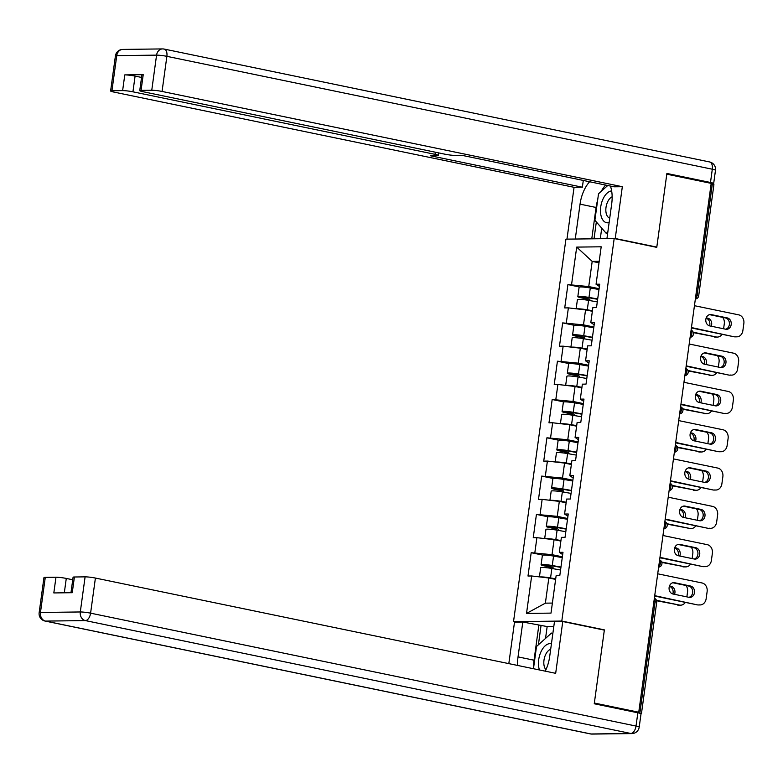 <?xml version="1.0" encoding="UTF-8"?>
<svg xmlns="http://www.w3.org/2000/svg" width="783" height="783" viewBox="0 0 783 783"><rect width="100%" height="100%" fill="white"/><g stroke="black" fill="none" stroke-linecap="round" stroke-linejoin="round"><path stroke-width="1.17" d="M515.654 622.113L513.521 621.673L565.923 239.158L614.185 238.541L561.793 621.056L513.521 621.673M555.627 579.391L548.824 577.991L545.379 603.155L526.528 613.422L551.007 613.109L556.136 575.671L559.796 575.622L562.987 552.299L559.336 552.338L562.683 554.579M526.528 613.422L531.657 575.975L527.996 576.024L531.187 552.7L542.873 555.118M562.37 556.801L552.025 554.667L531.187 552.7M534.848 552.651L536.903 537.676L533.243 537.725L536.433 514.402L548.12 516.819M567.616 518.503L557.271 516.359L536.433 514.402M540.094 514.353L542.149 499.378L538.489 499.427L541.679 476.103L553.366 478.521M572.862 480.204L562.517 478.061L541.679 476.103M545.34 476.054L547.395 461.079L543.735 461.118L546.925 437.795L558.612 440.212M578.118 441.906L567.763 439.762L546.925 437.795M550.586 437.756L552.641 422.771L548.981 422.82L552.181 399.496L563.858 401.914M583.364 403.597L573.009 401.464L552.181 399.496M555.832 399.447L557.888 384.473L554.227 384.522L557.427 361.198L569.104 363.615M588.61 365.299L578.255 363.155L557.427 361.198M561.078 361.149L563.134 346.174L559.473 346.223L562.674 322.899L574.35 325.317M593.857 327L583.501 324.857L562.674 322.899M566.324 322.85L568.38 307.876L564.719 307.915L567.92 284.591L579.596 287.009M599.103 288.702L588.747 286.558L567.92 284.591M571.57 284.552L576.699 247.105L601.187 246.792L596.059 284.239L599.406 286.47M559.336 552.338L561.382 537.363L565.042 537.324L568.243 513.991L564.582 514.04L566.628 499.065L570.288 499.016L573.489 475.692L569.828 475.741L571.874 460.766L575.534 460.717L578.735 437.394L575.074 437.443L577.12 422.468L580.78 422.419L583.981 399.095L580.32 399.144L582.366 384.159L586.027 384.12L589.227 360.797L585.567 360.836L587.622 345.861L591.273 345.812L594.473 322.488L590.813 322.537L592.868 307.562L596.519 307.513L599.719 284.19L596.059 284.239M560.873 541.092L554.07 539.683L552.025 554.667M554.07 539.683L536.903 537.676M566.119 502.794L559.316 501.384L557.271 516.359M564.582 514.04L567.929 516.281M559.316 501.384L542.149 499.378M571.365 464.495L564.563 463.086L562.517 478.061M569.828 475.741L573.176 477.982M564.563 463.086L547.395 461.079M576.611 426.187L569.818 424.787L567.763 439.762M575.074 437.443L578.422 439.674M569.818 424.787L552.641 422.771M581.857 387.888L575.065 386.479L573.009 401.464M580.32 399.144L583.668 401.376M575.065 386.479L557.888 384.473M587.103 349.59L580.311 348.181L578.255 363.155M585.567 360.836L588.914 363.077M580.311 348.181L563.134 346.174M592.349 311.291L585.557 309.882L583.501 324.857M590.813 322.537L594.16 324.779M585.557 309.882L568.38 307.876M695.901 295.054L697.095 295.299L712.324 184.083L711.13 183.829M712.324 184.083L713.92 184.612L698.681 295.837L697.095 295.299A3.739 2.075 101.7 0 1 695.402 298.666M598.995 262.794L592.193 261.395L588.747 286.558M599.201 261.307L592.193 261.395L576.699 247.105M614.185 238.541L656.771 247.359L666.793 174.188L711.199 183.379L638.752 712.227L594.346 703.036L604.368 629.875L561.793 621.056M640.69 713.587L636.638 712.256L638.752 712.227M545.379 603.155L552.387 603.067M548.824 577.991L531.657 575.975M604.368 629.875L603.223 629.884M709.535 314.649L725.479 317.947A5.726 4.727 -90.7 0 1 729.433 323.496A5.726 4.727 -90.7 0 1 725.684 329.203M735.785 336.719A7.468 6.166 89.3 0 0 736.891 336.827L735.061 336.856A7.468 6.166 -90.7 0 1 733.955 336.749L691.448 327.548M691.389 327.94L733.955 336.749M694.443 305.693L738.78 314.874A7.468 6.166 89.3 0 1 743.85 323.496L742.871 330.612A7.468 6.166 89.3 0 1 736.891 336.827M725.763 329.222L709.741 325.904A5.726 4.727 -90.7 0 1 705.796 319.807A5.726 4.727 -90.7 0 1 710.445 314.531A5.726 4.727 -90.7 0 1 711.287 314.609L727.309 317.927A5.726 4.727 -90.7 0 1 731.244 324.025A5.726 4.727 -90.7 0 1 726.604 329.3A5.726 4.727 -90.7 0 1 725.763 329.222M598.985 289.504L590.284 287.968A8.222 0.832 7.8 0 0 579.117 287.224L577.825 296.669A8.222 0.832 7.8 0 0 581.319 297.843L587.201 299.067A1.497 1.233 -90.7 0 1 588.219 300.3M590.059 300.623A1.497 1.233 89.3 0 0 589.031 299.037L583.149 297.824A4.982 0.499 -172.2 0 1 581.035 297.109A4.982 0.499 -172.2 0 1 587.798 297.56L597.644 299.302M576.161 308.786L577.414 299.615A8.222 0.832 7.8 0 1 588.581 300.369L597.292 301.905M576.719 308.845A8.222 0.832 7.8 0 1 587.289 309.814L592.428 310.724M592.379 311.076L586.095 309.96A4.982 0.499 -172.2 0 0 581.221 309.373M711.277 326.227A5.726 4.727 89.3 0 0 707.744 318.172L706.217 317.859M693.19 332.207L716.22 336.974A7.468 6.166 89.3 0 0 717.326 337.082A7.468 6.166 89.3 0 0 722.063 334.282M723.6 328.772L724.295 323.741A7.468 6.166 89.3 0 0 722.68 317.369M577.825 296.669A8.222 0.832 7.8 0 1 588.982 297.423L597.693 298.959M693.337 332.638L716.22 336.974M709.574 325.865A5.726 4.727 89.3 0 0 706.08 318.241M717.326 337.082L715.496 337.101A7.468 6.166 -90.7 0 1 714.39 336.993M611.65 190.905A16.189 9.005 -78.3 0 0 600.855 214.924A16.189 9.005 -78.3 0 0 609.125 222.597M612.149 196.787A11.079 6.166 -78.3 0 0 606.101 212.878A11.079 6.166 -78.3 0 0 609.742 218.124M607.618 233.637L606.238 233.354L594.894 220.268L598.525 193.763L607.735 185.502M607.853 231.905L606.238 233.354M551.428 643.792A16.189 9.005 -78.3 0 0 541.024 651.701A16.189 9.005 -78.3 0 0 539.448 669.964M550.674 649.322A11.079 6.166 -78.3 0 0 545.575 654.686A11.079 6.166 -78.3 0 0 545.957 669.719M533.468 668.721L536.512 646.494L551.486 633.075L552.71 634.484M552.857 633.359L551.486 633.075M575.378 239.04L566.97 239.118L574.066 187.313L113.799 92.051A7.468 0.754 -172.2 0 1 110.618 90.985A7.468 0.754 -172.2 0 1 111.94 90.74L122.628 90.603L124.781 74.894A7.468 0.754 7.8 0 1 135.087 76.098L141.547 77.439M575.27 239.011L580.046 204.148A28.022 15.572 -78.3 0 1 589.609 181.754M711.14 183.799L712.344 183.79A7.468 0.754 -172.2 0 0 713.665 183.545A7.468 0.754 -172.2 0 0 710.484 182.478L666.891 173.454L656.8 247.105L615.232 238.502L606.933 238.609L611.709 203.746A28.022 15.572 -78.3 0 0 610.446 186.07M615.232 238.502L622.328 186.706L614.029 186.804L461.96 155.337L455.344 155.416A7.468 0.754 -172.2 0 1 445.038 154.212L142.927 91.689A7.468 0.754 -172.2 0 1 139.746 90.622L141.899 74.904A7.468 0.754 7.8 0 1 143.22 74.659L124.781 74.894M583.296 180.442L582.366 187.206L574.066 187.313M656.8 247.105L655.655 247.125M622.328 186.706L162.061 91.445A7.468 0.754 -172.2 0 0 151.765 90.241L141.067 90.378A7.468 0.754 -172.2 0 0 139.746 90.622M135.087 76.098L132.934 91.817L435.054 154.339A7.468 0.754 -172.2 0 1 438.235 155.406A7.468 0.754 -172.2 0 1 436.914 155.651L430.298 155.739L582.366 187.206M132.934 91.817A7.468 0.754 -172.2 0 0 122.628 90.603M591.772 238.825L596.069 207.466L580.046 204.148M605.621 185.072A28.022 15.572 -78.3 0 0 601.236 191.326M597.674 200.017A28.022 15.572 -78.3 0 0 596.069 207.466M596.333 221.922L594.023 238.795M601.736 228.156L600.287 238.717M545.271 671.168A28.022 15.572 -78.3 0 0 549.695 656.487L554.472 621.624L562.771 621.516L555.676 673.321L95.409 578.06L90.593 613.167L636.021 726.056L637.842 712.794L594.248 703.77L604.339 630.119L562.771 621.516M533.615 667.635A28.022 15.572 -78.3 0 1 534.045 660.206L518.033 656.888A28.022 15.572 -78.3 0 0 517.641 665.452M518.033 656.888L522.809 622.025L514.509 622.133L508.823 663.622M553.806 626.488L547.16 626.566L522.809 622.025M72.741 579.763L66.281 578.431L64.314 592.8M45.277 577.365L40.471 612.472A7.468 0.754 -172.2 0 0 39.15 612.717L43.956 577.609A7.468 0.754 7.8 0 1 45.277 577.365L55.975 577.228A7.468 0.754 7.8 0 1 66.281 578.431M70.969 592.721L73.083 577.237A7.468 0.754 7.8 0 1 74.405 576.993L85.102 576.856A7.468 0.754 7.8 0 1 95.409 578.06M55.975 577.228L53.821 592.937L72.251 592.702L74.405 576.993M637.842 712.794A7.468 0.754 7.8 0 1 641.023 713.861L639.202 727.123A7.468 0.754 -172.2 0 0 636.021 726.056A7.468 4.15 101.7 0 1 630.795 733.475L85.367 620.586L45.541 621.095L590.969 733.974L630.795 733.475A7.468 6.166 -90.7 0 0 631.901 733.583A7.468 7.468 0 0 0 639.202 727.123M534.045 660.206L538.821 625.333M541.073 625.314L538.41 644.791M547.16 626.566L545.536 638.399M704.279 352.947L720.233 356.255A5.726 4.727 -90.7 0 1 724.187 361.795A5.726 4.727 -90.7 0 1 720.438 367.511M730.539 375.028A7.468 6.166 89.3 0 0 731.645 375.126L729.815 375.155A7.468 6.166 -90.7 0 1 728.709 375.047L686.202 365.847M686.143 366.238L728.709 375.047M689.197 344.001L733.534 353.172A7.468 6.166 89.3 0 1 738.604 361.795L737.625 368.92A7.468 6.166 89.3 0 1 731.645 375.126M720.517 367.521L704.494 364.203A5.726 4.727 -90.7 0 1 700.55 358.105A5.726 4.727 -90.7 0 1 705.199 352.83A5.726 4.727 -90.7 0 1 706.041 352.908L722.063 356.226A5.726 4.727 -90.7 0 1 725.998 362.333A5.726 4.727 -90.7 0 1 721.358 367.599A5.726 4.727 -90.7 0 1 720.517 367.521M699.033 391.255L714.987 394.554A5.726 4.727 -90.7 0 1 718.941 400.093A5.726 4.727 -90.7 0 1 715.192 405.809M725.293 413.326A7.468 6.166 89.3 0 0 726.389 413.434L724.569 413.453A7.468 6.166 -90.7 0 1 723.463 413.346L680.956 404.145M680.897 404.537L723.463 413.346M683.95 382.3L728.288 391.471A7.468 6.166 89.3 0 1 733.358 400.093L732.379 407.219A7.468 6.166 89.3 0 1 726.389 413.434M715.27 405.819L699.248 402.511A5.726 4.727 -90.7 0 1 695.304 396.404A5.726 4.727 -90.7 0 1 699.953 391.128A5.726 4.727 -90.7 0 1 700.795 391.216L716.817 394.524A5.726 4.727 -90.7 0 1 720.751 400.632A5.726 4.727 -90.7 0 1 716.112 405.907A5.726 4.727 -90.7 0 1 715.27 405.819M693.787 429.554L709.741 432.852A5.726 4.727 -90.7 0 1 713.695 438.402A5.726 4.727 -90.7 0 1 709.946 444.108M720.047 451.625A7.468 6.166 89.3 0 0 721.143 451.732L719.323 451.752A7.468 6.166 -90.7 0 1 718.217 451.644L675.709 442.454M675.651 442.835L718.217 451.644M678.704 420.598L723.032 429.779A7.468 6.166 89.3 0 1 728.112 438.402L727.133 445.517A7.468 6.166 89.3 0 1 721.143 451.732M710.024 444.127L694.002 440.809A5.726 4.727 -90.7 0 1 690.058 434.702A5.726 4.727 -90.7 0 1 694.707 429.436A5.726 4.727 -90.7 0 1 695.549 429.515L711.571 432.833A5.726 4.727 -90.7 0 1 715.505 438.93A5.726 4.727 -90.7 0 1 710.866 444.206A5.726 4.727 -90.7 0 1 710.024 444.127M688.541 467.852L704.494 471.151A5.726 4.727 -90.7 0 1 708.439 476.7A5.726 4.727 -90.7 0 1 704.7 482.406M714.801 489.923A7.468 6.166 89.3 0 0 715.897 490.031L714.067 490.06A7.468 6.166 -90.7 0 1 712.97 489.952L670.463 480.752M670.405 481.144L712.97 489.952M673.458 458.897L717.786 468.077A7.468 6.166 89.3 0 1 722.866 476.7L721.887 483.816A7.468 6.166 89.3 0 1 715.897 490.031M704.769 482.426L688.756 479.108A5.726 4.727 -90.7 0 1 684.812 473.01A5.726 4.727 -90.7 0 1 689.461 467.735A5.726 4.727 -90.7 0 1 690.303 467.813L706.325 471.131A5.726 4.727 -90.7 0 1 710.259 477.229A5.726 4.727 -90.7 0 1 705.62 482.504A5.726 4.727 -90.7 0 1 704.769 482.426M683.295 506.151L699.248 509.449A5.726 4.727 -90.7 0 1 703.193 514.999A5.726 4.727 -90.7 0 1 699.454 520.705M709.555 528.231A7.468 6.166 89.3 0 0 710.651 528.329L708.821 528.359A7.468 6.166 -90.7 0 1 707.724 528.251L665.217 519.051M665.159 519.442L707.724 528.251M668.202 497.195L712.54 506.376A7.468 6.166 89.3 0 1 717.62 514.999L716.641 522.124A7.468 6.166 89.3 0 1 710.651 528.329M699.522 520.724L683.51 517.406A5.726 4.727 -90.7 0 1 679.566 511.309A5.726 4.727 -90.7 0 1 684.205 506.033A5.726 4.727 -90.7 0 1 685.056 506.112L701.079 509.43A5.726 4.727 -90.7 0 1 705.013 515.527A5.726 4.727 -90.7 0 1 700.374 520.803A5.726 4.727 -90.7 0 1 699.522 520.724M593.739 327.803L585.038 326.266A8.222 0.832 7.8 0 0 573.87 325.522L572.579 334.977A8.222 0.832 7.8 0 0 576.073 336.152L581.955 337.365A1.497 1.233 -90.7 0 1 582.973 338.599M584.813 338.931A1.497 1.233 89.3 0 0 583.785 337.346L577.903 336.122A4.982 0.499 -172.2 0 1 575.779 335.408A4.982 0.499 -172.2 0 1 582.552 335.868L592.398 337.61M570.915 347.084L572.167 337.923A8.222 0.832 7.8 0 1 583.335 338.667L592.046 340.204M571.473 347.153A8.222 0.832 7.8 0 1 582.043 348.122L587.181 349.022M587.133 349.375L580.849 348.269A4.982 0.499 -172.2 0 0 575.965 347.672M706.031 364.526A5.726 4.727 89.3 0 0 702.498 356.48L700.971 356.157M687.944 370.506L710.974 375.272A7.468 6.166 89.3 0 0 712.08 375.38A7.468 6.166 89.3 0 0 716.817 372.581M718.354 367.07L719.048 362.049A7.468 6.166 89.3 0 0 717.434 355.668M572.579 334.977A8.222 0.832 7.8 0 1 583.736 335.721L592.447 337.258M688.091 370.936L710.974 375.272M704.328 364.164A5.726 4.727 89.3 0 0 700.834 356.539M712.08 375.38L710.25 375.4A7.468 6.166 -90.7 0 1 709.144 375.292M588.493 366.111L579.792 364.565A8.222 0.832 7.8 0 0 568.624 363.821L567.332 373.276A8.222 0.832 7.8 0 0 570.827 374.45L576.709 375.664A1.497 1.233 -90.7 0 1 577.727 376.907M579.567 377.23A1.497 1.233 89.3 0 0 578.539 375.644L572.657 374.421A4.982 0.499 -172.2 0 1 570.533 373.716A4.982 0.499 -172.2 0 1 577.306 374.166L587.152 375.909M565.669 385.383L566.921 376.222A8.222 0.832 7.8 0 1 578.089 376.966L586.8 378.502M566.226 385.451A8.222 0.832 7.8 0 1 576.797 386.42L581.935 387.331M581.886 387.673L575.603 386.567A4.982 0.499 -172.2 0 0 570.719 385.98M700.785 402.824A5.726 4.727 89.3 0 0 697.252 394.779L695.725 394.456M682.698 408.804L705.728 413.571A7.468 6.166 89.3 0 0 706.834 413.678A7.468 6.166 89.3 0 0 711.571 410.889M713.107 405.379L713.802 400.348A7.468 6.166 89.3 0 0 712.187 393.976M567.332 373.276A8.222 0.832 7.8 0 1 578.49 374.02L587.201 375.556M682.845 409.235L705.728 413.571M699.082 402.472A5.726 4.727 89.3 0 0 695.588 394.838M706.834 413.678L705.003 413.698A7.468 6.166 -90.7 0 1 703.897 413.6M583.247 404.41L574.546 402.873A8.222 0.832 7.8 0 0 563.378 402.119L562.086 411.574A8.222 0.832 7.8 0 0 565.58 412.749L571.463 413.962A1.497 1.233 -90.7 0 1 572.481 415.205M574.321 415.528A1.497 1.233 89.3 0 0 573.293 413.943L567.411 412.729A4.982 0.499 -172.2 0 1 565.287 412.015A4.982 0.499 -172.2 0 1 572.06 412.465L581.906 414.207M560.422 423.681L561.675 414.52A8.222 0.832 7.8 0 1 572.843 415.264L581.554 416.81M560.98 423.75A8.222 0.832 7.8 0 1 571.551 424.719L576.689 425.629M576.64 425.972L570.357 424.866A4.982 0.499 -172.2 0 0 565.473 424.278M695.539 441.123A5.726 4.727 89.3 0 0 692.006 433.077L690.469 432.764M677.452 447.103L700.482 451.869A7.468 6.166 89.3 0 0 701.588 451.977A7.468 6.166 89.3 0 0 706.315 449.188M707.861 443.677L708.546 438.646A7.468 6.166 89.3 0 0 706.941 432.275M562.086 411.574A8.222 0.832 7.8 0 1 573.244 412.318L581.955 413.864M677.598 447.543L700.482 451.869M693.836 440.77A5.726 4.727 89.3 0 0 690.342 433.136M701.588 451.977L699.757 452.006A7.468 6.166 -90.7 0 1 698.651 451.899M578.001 442.708L569.3 441.172A8.222 0.832 7.8 0 0 558.132 440.428L556.84 449.873A8.222 0.832 7.8 0 0 560.334 451.047L566.217 452.271A1.497 1.233 -90.7 0 1 567.235 453.504M569.075 453.827A1.497 1.233 89.3 0 0 568.047 452.241L562.165 451.028A4.982 0.499 -172.2 0 1 560.041 450.313A4.982 0.499 -172.2 0 1 566.814 450.763L576.66 452.505M555.176 461.99L556.429 452.819A8.222 0.832 7.8 0 1 567.597 453.572L576.308 455.109M555.734 462.048A8.222 0.832 7.8 0 1 566.305 463.017L571.443 463.928M571.394 464.28L565.111 463.164A4.982 0.499 -172.2 0 0 560.227 462.577M690.293 479.421A5.726 4.727 89.3 0 0 686.76 471.376L685.223 471.063M672.205 485.411L695.235 490.178A7.468 6.166 89.3 0 0 696.341 490.285A7.468 6.166 89.3 0 0 701.069 487.486M702.615 481.976L703.3 476.945A7.468 6.166 89.3 0 0 701.695 470.573M556.84 449.873A8.222 0.832 7.8 0 1 567.998 450.626L576.709 452.163M672.352 485.842L695.235 490.178M688.59 479.069A5.726 4.727 89.3 0 0 685.096 471.435M696.341 490.285L694.511 490.305A7.468 6.166 -90.7 0 1 693.405 490.197M572.755 481.007L564.044 479.47A8.222 0.832 7.8 0 0 552.886 478.726L551.584 488.181A8.222 0.832 7.8 0 0 555.088 489.355L560.971 490.569A1.497 1.233 -90.7 0 1 561.988 491.802M563.829 492.135A1.497 1.233 89.3 0 0 562.801 490.549L556.919 489.326A4.982 0.499 -172.2 0 1 554.795 488.612A4.982 0.499 -172.2 0 1 561.568 489.072L571.414 490.804M549.93 500.288L551.183 491.127A8.222 0.832 7.8 0 1 562.351 491.871L571.061 493.407M550.488 500.357A8.222 0.832 7.8 0 1 561.059 501.326L566.197 502.226M566.148 502.578L559.865 501.463A4.982 0.499 -172.2 0 0 554.981 500.875M685.047 517.729A5.726 4.727 89.3 0 0 681.513 509.674L679.977 509.361M666.959 523.71L689.989 528.476A7.468 6.166 89.3 0 0 691.095 528.584A7.468 6.166 89.3 0 0 695.823 525.785M697.369 520.274L698.054 515.253A7.468 6.166 89.3 0 0 696.449 508.872M551.584 488.181A8.222 0.832 7.8 0 1 562.752 488.925L571.463 490.461M667.106 524.14L689.989 528.476M683.344 517.367A5.726 4.727 89.3 0 0 679.85 509.743M691.095 528.584L689.265 528.603A7.468 6.166 -90.7 0 1 688.159 528.496M678.049 544.449L694.002 547.757A5.726 4.727 -90.7 0 1 697.947 553.297A5.726 4.727 -90.7 0 1 694.208 559.013M704.299 566.53A7.468 6.166 89.3 0 0 705.405 566.638L703.574 566.657A7.468 6.166 -90.7 0 1 702.478 566.549L659.971 557.349M659.912 557.741L702.478 566.549M662.956 535.503L707.294 544.674A7.468 6.166 89.3 0 1 712.373 553.297L711.395 560.422A7.468 6.166 89.3 0 1 705.405 566.638M694.276 559.023L678.264 555.715A5.726 4.727 -90.7 0 1 674.32 549.607A5.726 4.727 -90.7 0 1 678.959 544.332A5.726 4.727 -90.7 0 1 679.81 544.42L695.823 547.728A5.726 4.727 -90.7 0 1 699.767 553.835A5.726 4.727 -90.7 0 1 695.128 559.111A5.726 4.727 -90.7 0 1 694.276 559.023M567.509 519.305L558.798 517.769A8.222 0.832 7.8 0 0 547.64 517.025L546.338 526.479A8.222 0.832 7.8 0 0 549.842 527.654L555.724 528.868A1.497 1.233 -90.7 0 1 556.742 530.111M558.582 530.434A1.497 1.233 89.3 0 0 557.555 528.848L551.672 527.625A4.982 0.499 -172.2 0 1 549.549 526.92A4.982 0.499 -172.2 0 1 556.322 527.37L566.168 529.112M544.684 538.587L545.937 529.425A8.222 0.832 7.8 0 1 557.105 530.169L565.815 531.706M545.242 538.655A8.222 0.832 7.8 0 1 555.813 539.624L560.951 540.534M560.902 540.877L554.618 539.771A4.982 0.499 -172.2 0 0 549.735 539.174M679.801 556.028A5.726 4.727 89.3 0 0 676.267 547.983L674.731 547.66M661.713 562.008L684.743 566.775A7.468 6.166 89.3 0 0 685.849 566.882A7.468 6.166 89.3 0 0 690.577 564.093M692.123 558.582L692.808 553.552A7.468 6.166 89.3 0 0 691.203 547.18M546.338 526.479A8.222 0.832 7.8 0 1 557.506 527.223L566.217 528.76M661.86 562.439L684.743 566.775M678.098 555.676A5.726 4.727 89.3 0 0 674.603 548.041M685.849 566.882L684.019 566.902A7.468 6.166 -90.7 0 1 682.913 566.804M672.803 582.758L688.756 586.056A5.726 4.727 -90.7 0 1 692.701 591.596A5.726 4.727 -90.7 0 1 688.962 597.312M699.053 604.828A7.468 6.166 89.3 0 0 700.159 604.936L698.328 604.956A7.468 6.166 -90.7 0 1 697.232 604.848L654.725 595.657M654.666 596.039L697.232 604.848M657.71 573.802L702.048 582.973A7.468 6.166 89.3 0 1 707.127 591.605L706.149 598.721A7.468 6.166 89.3 0 1 700.159 604.936M689.03 597.321L673.018 594.013A5.726 4.727 -90.7 0 1 669.074 587.906A5.726 4.727 -90.7 0 1 673.713 582.64A5.726 4.727 -90.7 0 1 674.564 582.718L690.577 586.036A5.726 4.727 -90.7 0 1 694.521 592.134A5.726 4.727 -90.7 0 1 689.882 597.409A5.726 4.727 -90.7 0 1 689.03 597.321M562.263 557.613L553.552 556.077A8.222 0.832 7.8 0 0 542.394 555.323L541.092 564.778A8.222 0.832 7.8 0 0 544.596 565.952L550.478 567.166A1.497 1.233 -90.7 0 1 551.486 568.409M553.336 568.732A1.497 1.233 89.3 0 0 552.309 567.146L546.426 565.933A4.982 0.499 -172.2 0 1 544.302 565.218A4.982 0.499 -172.2 0 1 551.075 565.669L560.922 567.411M539.438 576.885L540.691 567.724A8.222 0.832 7.8 0 1 551.858 568.468L560.569 570.014M539.996 576.954A8.222 0.832 7.8 0 1 550.566 577.923L555.705 578.833M555.656 579.175L549.372 578.069A4.982 0.499 -172.2 0 0 544.488 577.482M674.555 594.326A5.726 4.727 89.3 0 0 671.021 586.281L669.485 585.968M656.467 600.307L679.497 605.073A7.468 6.166 89.3 0 0 680.603 605.181A7.468 6.166 89.3 0 0 685.331 602.391M686.877 596.881L687.562 591.85A7.468 6.166 89.3 0 0 685.957 585.478M541.092 564.778A8.222 0.832 7.8 0 1 552.26 565.522L560.971 567.058M656.614 600.747L679.497 605.073M672.851 593.974A5.726 4.727 89.3 0 0 669.357 586.34L671.021 586.281M680.603 605.181L678.773 605.21A7.468 6.166 -90.7 0 1 677.667 605.102M639.887 712.922L655.117 601.706L653.922 601.461M641.473 713.46L656.712 602.235L655.117 601.706A3.739 2.075 -78.3 0 0 654.343 598.369M690.156 336.964A3.739 2.075 101.7 0 0 691.849 333.597A3.739 2.075 -78.3 0 0 691.076 330.269M684.91 375.263A3.739 2.075 101.7 0 0 686.603 371.896A3.739 2.075 -78.3 0 0 685.83 368.568M679.664 413.561A3.739 2.075 101.7 0 0 681.357 410.204A3.739 2.075 -78.3 0 0 680.584 406.866M674.417 451.869A3.739 2.075 101.7 0 0 676.111 448.502A3.739 2.075 -78.3 0 0 675.337 445.165M669.171 490.168A3.739 2.075 101.7 0 0 670.865 486.801A3.739 2.075 -78.3 0 0 670.091 483.473M663.925 528.466A3.739 2.075 101.7 0 0 665.619 525.099A3.739 2.075 -78.3 0 0 664.845 521.772M658.679 566.765A3.739 2.075 101.7 0 0 660.363 563.408A3.739 2.075 -78.3 0 0 659.599 560.07M711.287 314.609L709.594 314.629M727.309 317.927L725.479 317.947M587.201 299.067L589.031 299.037M583.266 296.992L583.149 297.824M588.581 300.369L587.289 309.814M590.284 287.968L588.982 297.423M706.1 318.192L707.744 318.172M143.22 74.659L141.067 90.378M151.765 90.241L156.571 55.133L116.745 55.632L111.94 90.74M710.484 182.478L712.305 169.216L166.877 56.337L162.061 91.445M435.054 154.339L435.338 152.205M156.571 55.133A7.468 0.754 7.8 0 1 166.877 56.337A7.468 4.15 101.7 0 0 164.166 49.065A7.468 7.468 0 0 0 162.561 48.918A7.468 6.166 89.3 0 0 156.571 55.133M116.745 55.632A7.468 6.166 -90.7 0 1 122.735 49.417A7.468 7.468 0 0 0 115.424 55.877A7.468 0.754 7.8 0 1 116.745 55.632M709.594 161.954A7.468 4.15 101.7 0 1 712.305 169.216A7.468 0.754 7.8 0 1 715.486 170.283A7.468 7.468 0 0 0 709.594 161.954L164.166 49.065A7.468 4.15 101.7 0 0 163.657 49.026A7.468 6.166 89.3 0 0 162.561 48.918L122.735 49.417M39.15 612.717A7.468 7.468 0 0 0 45.042 621.046A7.468 4.15 101.7 0 0 45.541 621.095A7.468 6.166 -90.7 0 1 40.471 612.472L80.297 611.963L85.102 576.856M80.297 611.963A7.468 6.166 89.3 0 0 85.367 620.586A7.468 4.15 101.7 0 0 90.593 613.167A7.468 0.754 -172.2 0 0 80.297 611.963M592.075 734.082A7.468 6.166 89.3 0 1 590.969 733.974A7.468 4.15 101.7 0 1 590.47 733.935A7.468 7.468 0 0 0 592.075 734.082L631.901 733.583M706.041 352.908L704.348 352.937M722.063 356.226L720.233 356.255M700.795 391.216L699.102 391.236M716.817 394.524L714.987 394.554M695.549 429.515L693.855 429.534M711.571 432.833L709.741 432.852M690.303 467.813L688.609 467.833M706.325 471.131L704.494 471.151M685.056 506.112L683.363 506.141M701.079 509.43L699.248 509.449M581.955 337.365L583.785 337.346M578.02 335.3L577.903 336.122M583.335 338.667L582.043 348.122M585.038 326.266L583.736 335.721M700.854 356.5L702.498 356.48M576.709 375.664L578.539 375.644M572.774 373.599L572.657 374.421M578.089 376.966L576.797 386.42M579.792 364.565L578.49 374.02M695.607 394.798L697.252 394.779M571.463 413.962L573.293 413.943M567.528 411.897L567.411 412.729M572.843 415.264L571.551 424.719M574.546 402.873L573.244 412.318M690.361 433.097L692.006 433.077M566.217 452.271L568.047 452.241M562.282 450.196L562.165 451.028M567.597 453.572L566.305 463.017M569.3 441.172L567.998 450.626M685.105 471.395L686.76 471.376M560.971 490.569L562.801 490.549M557.036 488.504L556.919 489.326M562.351 491.871L561.059 501.326M564.044 479.47L562.752 488.925M679.859 509.704L681.513 509.674M679.81 544.42L678.117 544.439M695.823 547.728L694.002 547.757M555.724 528.868L557.555 528.848M551.79 526.802L551.672 527.625M557.105 530.169L555.813 539.624M558.798 517.769L557.506 527.223M674.613 548.002L676.267 547.983M674.564 582.718L672.871 582.738M690.577 586.036L688.756 586.056M550.478 567.166L552.309 567.146M546.534 565.101L546.426 565.933M551.858 568.468L550.566 577.923M553.552 556.077L552.26 565.522M695.353 299.047A3.739 3.739 0 0 0 698.681 295.837M690.107 337.346A3.739 3.739 0 0 0 691.095 330.142M684.861 375.644A3.739 3.739 0 0 0 685.839 368.441M679.615 413.943A3.739 3.739 0 0 0 680.593 406.749M674.369 452.251A3.739 3.739 0 0 0 675.347 445.047M669.122 490.549A3.739 3.739 0 0 0 670.101 483.346M663.876 528.848A3.739 3.739 0 0 0 664.855 521.644M658.62 567.146A3.739 3.739 0 0 0 659.609 559.953M656.712 602.235A3.739 3.739 0 0 0 654.363 598.251M115.424 55.877L110.618 90.985M715.486 170.283L713.665 183.545M438.235 155.406L438.578 152.871M45.042 621.046L590.47 733.935"/></g></svg>
